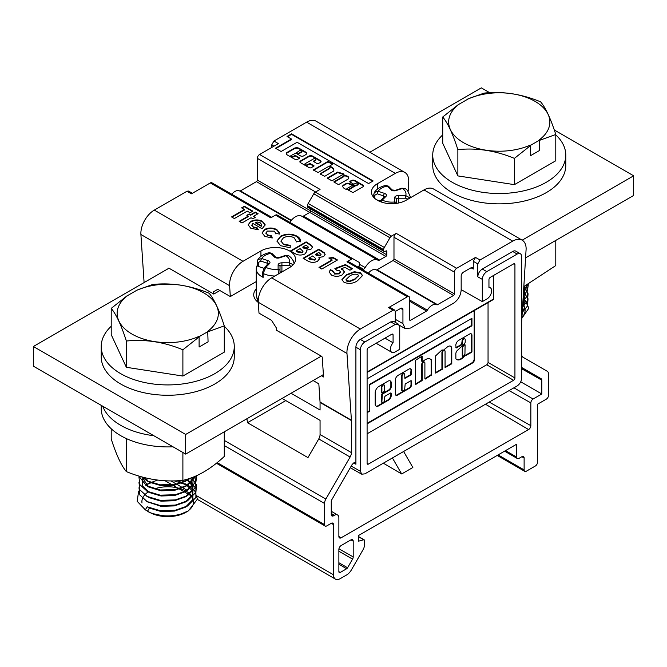 <?xml version="1.0" encoding="UTF-8"?>
<svg xmlns="http://www.w3.org/2000/svg" width="667" height="667" viewBox="0 0 667 667"><rect width="100%" height="100%" fill="white"/><g stroke="black" fill="none" stroke-linecap="round" stroke-linejoin="round"><path stroke-width="1" d="M448.041 346.515A5.294 3.06 120 0 0 446.54 347.74A32.274 18.634 120 0 0 443.588 350.108L441.938 349.967L435.651 355.828L435.651 373.095L442.371 369.218L442.371 352.91A1.901 1.101 -60 0 1 443.713 350.575A1.901 1.101 -60 0 1 444.664 350.483A1.901 1.101 -60 0 1 445.056 351.351L445.056 367.659L451.776 363.782L451.776 348.457A5.294 3.06 120 0 0 450.684 346.256A5.294 3.06 120 0 0 448.041 346.515M435.651 372.578L441.921 368.959L441.921 352.651A1.901 1.101 -60 0 1 443.263 350.317A1.901 1.101 -60 0 1 444.214 350.225A1.901 1.101 -60 0 1 444.414 350.4M464.632 344.689L464.049 344.531L462.248 346.607L462.248 355.92L463.323 356.286A7.67 4.427 120 0 0 464.941 354.085L465.082 344.947L464.632 344.689L462.698 346.865L462.698 356.178L462.248 355.92M458.729 340.337A4.135 2.393 120 0 0 455.811 345.648L456.261 347.966L462.081 344.597L462.531 341.271A1.901 1.101 -60 0 1 463.873 338.936A1.901 1.101 -60 0 1 464.824 338.844A1.901 1.101 -60 0 1 465.216 339.72L465.216 341.796A2.134 1.234 -60 0 1 463.707 344.447L457.028 350.742A4.577 2.643 120 0 0 455.836 353.277L455.886 358.896A8.938 5.161 120 0 0 456.678 359.555A8.938 5.161 120 0 0 464.382 356.211L471.494 352.409L471.936 351.634L471.936 335.834A3.318 1.918 120 0 0 471.277 333.875A3.318 1.918 120 0 0 469.801 333.942L458.788 340.303A4.135 2.393 120 0 0 458.729 340.337M456.261 347.966L455.811 347.707L461.631 344.339L462.081 341.012A1.901 1.101 -60 0 1 463.423 338.678A1.901 1.101 -60 0 1 464.374 338.586A1.901 1.101 -60 0 1 464.574 338.761M425.179 359.738A10.805 6.236 120 0 0 422.803 361.547L422.211 361.397L422.078 356.153L415.491 360.322L415.624 384.5L422.211 380.332L422.211 364.549A1.901 1.101 -60 0 1 423.553 362.214A1.901 1.101 -60 0 1 424.504 362.123A1.901 1.101 -60 0 1 424.896 362.99L424.896 378.781L425.346 379.039L431.616 374.904L431.541 359.997A10.805 6.236 120 0 0 430.582 359.196A10.805 6.236 120 0 0 425.179 359.738M415.941 384.475L415.491 384.217L421.761 380.073L421.761 364.29A1.901 1.101 -60 0 1 423.111 361.956A1.901 1.101 -60 0 1 424.062 361.864A1.901 1.101 -60 0 1 424.254 362.039M383.959 384.926A1.951 1.126 120 0 0 383.767 384.751A1.951 1.126 120 0 0 382.791 384.842A1.951 1.126 120 0 0 381.449 387.56L381.449 392.363L382.341 392.88L384.584 391.07L384.584 386.268A1.951 1.126 120 0 0 384.209 385.009A1.951 1.126 120 0 0 383.233 385.101A1.951 1.126 120 0 0 381.891 387.827L381.891 392.621L381.449 392.363M402.251 390.729A1.901 1.101 -60 0 1 402.001 390.645A1.901 1.101 -60 0 1 401.601 389.77L401.601 375.93A1.901 1.101 -60 0 1 402.951 373.595A1.901 1.101 -60 0 1 403.902 373.503A1.901 1.101 -60 0 1 404.094 373.678M403.393 373.853A1.901 1.101 -60 0 1 404.344 373.762A1.901 1.101 -60 0 1 404.744 374.629L404.869 378.364L411.014 374.971L411.464 370.477A3.493 2.018 120 0 0 410.739 368.876A3.493 2.018 120 0 0 408.996 369.051L398.116 375.329A3.935 2.268 120 0 0 395.331 380.148L395.331 393.914A3.002 1.734 120 0 0 395.956 395.281A3.002 1.734 120 0 0 397.457 395.139L409.655 388.094A2.56 1.476 120 0 0 411.464 384.959L411.464 380.899L411.014 380.64L405.186 384L404.744 388.477A1.901 1.101 -60 0 1 403.91 390.395A1.901 1.101 -60 0 1 402.443 390.904A1.901 1.101 -60 0 1 402.051 390.028L402.051 376.188A1.901 1.101 -60 0 1 403.393 373.853M346.94 189.103L347.098 189.528A5.369 3.102 0 0 0 348.999 189.736L354.586 186.26M346.94 188.586L347.098 189.011A5.369 3.102 0 0 0 348.999 189.22L354.477 185.693L352.585 185.326L346.94 188.586M358.112 184.067A1.334 0.767 180 0 1 358.196 184.334A1.334 0.767 180 0 1 357.804 184.876L356.545 185.601A1.492 0.859 180 0 1 354.41 185.618L354.41 185.101L348.257 183.25A3.21 1.851 0 0 0 346.298 183.417L342.913 185.409A6.261 3.61 0 0 0 342.788 186.118A6.261 3.61 0 0 0 344.622 188.669A6.261 3.61 0 0 0 347.515 189.62L352.926 192.605L362.506 187.068A2.326 1.342 0 0 0 363.465 185.985A2.326 1.342 0 0 0 362.906 185.118L355.194 180.665A2.893 1.676 0 0 0 350.917 180.732L349.666 181.808L353.743 184.167L355.92 183.267A1.334 0.767 180 0 1 357.37 183.1A1.334 0.767 180 0 1 358.196 183.809A1.334 0.767 180 0 1 357.804 184.359L356.545 185.084A1.492 0.859 180 0 1 354.41 185.101M333.859 170.435A7.562 4.369 0 0 0 329.723 166.8L329.606 166.391M329.606 166.233L332.741 163.957L327.906 161.422L313.298 169.968L318.126 172.503L327.697 166.975A1.334 0.767 180 0 1 329.148 166.808A1.334 0.767 180 0 1 329.973 167.517A1.334 0.767 180 0 1 329.581 168.059L320.01 173.954L324.712 176.305L333.725 171.044A7.562 4.369 0 0 0 333.875 170.177A7.562 4.369 0 0 0 329.723 166.283L329.606 166.233M313.89 166.258L309.947 163.982L307.078 165.274A1.334 0.767 180 0 1 305.194 165.274A1.334 0.767 180 0 1 304.802 164.732A1.334 0.767 180 0 1 304.886 164.474M305.194 164.757A1.334 0.767 180 0 1 304.802 164.215A1.334 0.767 180 0 1 305.194 163.673L313.59 158.829A1.334 0.767 180 0 1 315.041 158.663A1.334 0.767 180 0 1 315.858 159.371A1.334 0.767 180 0 1 315.466 159.913L313.257 161.297L317.459 163.832L320.343 162.531A2.443 1.409 0 0 0 321.06 161.531A2.443 1.409 0 0 0 320.343 160.539L312.731 156.145A2.751 1.592 0 0 0 308.838 156.145L300.492 160.955A2.101 1.217 0 0 0 299.875 161.814A2.101 1.217 0 0 0 300.492 162.673L309.029 167.6A1.793 1.034 0 0 0 311.556 167.6L314.024 165.816L309.947 163.465L307.078 164.757A1.334 0.767 180 0 1 305.194 164.757M299.391 158.312A0.884 0.509 0 0 0 299.258 158.204L295.806 156.211A0.884 0.509 0 0 0 294.547 156.211L292.963 157.129A1.334 0.767 180 0 1 291.087 157.129A1.334 0.767 180 0 1 290.695 156.587A1.334 0.767 180 0 1 290.77 156.328M291.087 156.612A1.334 0.767 180 0 1 290.695 156.07A1.334 0.767 180 0 1 291.087 155.528L295.789 153.168L300.492 155.886A2.218 1.284 0 0 0 303.627 155.886L305.628 154.727A3.285 1.901 0 0 0 306.595 153.393A3.285 1.901 0 0 0 305.628 152.051L299.258 148.366A3.669 2.118 0 0 0 294.072 148.366L287.027 152.435A2.218 1.284 0 0 0 286.376 153.343L286.376 153.885A2.218 1.284 0 0 0 287.027 154.794L294.239 158.954A2.885 1.667 0 0 0 298.316 158.954L299.258 158.412A0.884 0.509 0 0 0 299.258 157.687L295.806 155.694A0.884 0.509 0 0 0 294.547 155.694L292.963 156.612A1.334 0.767 180 0 1 291.087 156.612M539.578 140.12L530.624 145.289L530.624 155.636L539.578 150.459L539.236 139.92A50.609 29.215 -0 0 0 535.034 101.351A50.609 29.215 -0 0 0 468.234 98.924L459.271 104.094A50.609 29.215 -0 0 0 463.473 142.663A50.609 29.215 -0 0 0 530.273 145.089L530.615 145.506L514.399 158.379C495.606 150.6 476.763 147.682 457.87 149.633C452.835 133.909 447.79 123.028 442.721 117L458.938 104.127M467.892 98.949L484.109 93.105C502.901 91.137 521.744 94.047 540.637 101.851C545.673 107.821 550.725 118.701 555.786 134.484L539.57 140.337M111.214 326.263A66.525 38.403 0 0 0 101.226 346.507L101.226 356.853A66.525 38.403 0 0 0 168.017 395.264A66.525 38.403 0 0 0 234.267 356.853L234.267 346.507A66.525 38.403 0 0 0 224.279 326.263M101.226 346.507A66.525 38.403 0 0 0 168.017 384.917A66.525 38.403 0 0 0 234.267 346.507M555.786 134.867A66.525 38.403 180 0 1 565.774 155.111A66.525 38.403 180 0 1 513.957 192.571A66.525 38.403 180 0 1 432.733 155.111A66.525 38.403 180 0 1 442.721 134.867M432.733 155.111L432.733 165.458A66.525 38.403 0 0 0 513.957 202.918A66.525 38.403 0 0 0 565.774 165.458L565.774 155.111M208.071 331.516L199.108 336.685L199.108 347.032L208.071 341.854L207.729 331.316A50.609 29.215 -0 0 0 203.527 292.746A50.609 29.215 -0 0 0 136.727 290.32L127.764 295.489A50.609 29.215 -0 0 0 131.966 334.059A50.609 29.215 -0 0 0 198.766 336.485L199.108 336.902L182.891 349.775C164.099 341.988 145.256 339.078 126.363 341.029C121.327 325.304 116.275 314.424 111.214 308.387L127.43 295.523M136.385 290.345L152.601 284.501C171.394 282.533 190.237 285.443 209.13 293.247C214.165 299.216 219.21 310.097 224.279 325.88L208.062 331.732M294.147 263.498L293.305 260.839L290.97 257.562L288.869 255.828L285.935 255.703A14.257 8.229 180 0 1 287.61 257.045A14.257 8.229 180 0 1 289.228 262.806L293.205 264.691M258.296 299.725A19.009 10.972 180 0 1 256.253 294.781L256.253 268.918A19.009 10.972 0 0 0 258.804 274.404A19.009 10.972 0 0 0 263.148 277.372A1.901 1.101 180 0 1 262.456 276.53L262.456 272.645A1.901 1.101 0 0 0 263.148 273.495L263.148 277.372M257.329 265.283A19.009 10.972 0 0 0 256.253 268.918M256.895 297.599A18.376 10.605 0 0 0 258.237 301.359M555.786 240.42L555.786 265.566L523.845 286.552M410.747 197.791L407.445 190.312L405.344 188.578L402.409 188.453A14.257 8.229 180 0 1 404.085 189.795A14.257 8.229 180 0 1 405.703 195.556L410.038 197.974M521.652 322.278A6.337 3.66 -60 0 1 521.669 321.886L526.13 248.891A19.009 10.972 120 0 0 522.194 240.187A19.009 10.972 120 0 0 512.698 241.129L423.995 189.92L406.07 200.267A20.277 11.706 180 0 1 377.405 200.267A20.277 11.706 180 0 1 371.461 191.988A20.277 11.706 180 0 1 377.405 183.708L395.323 173.37L306.62 122.153L273.954 141.012L271.719 144.897L271.719 147.482M437.544 304.694L453.56 295.448L393.08 260.53L377.063 269.776L437.544 304.694A1.584 0.917 -60 0 1 436.76 304.777A9.505 5.486 120 0 0 432.058 305.278A9.505 5.486 120 0 0 427.355 310.205A1.584 0.917 -60 0 1 426.572 311.03L410.555 320.277A1.267 0.734 -60 0 1 409.922 320.335A1.267 0.734 -60 0 1 409.655 319.76L410.555 320.277M377.063 269.776A1.584 0.917 -60 0 1 376.28 269.86A9.505 5.486 120 0 0 371.577 270.36A9.505 5.486 120 0 0 368.384 273.137M385.009 338.127L393.08 342.788A6.653 3.844 -60 0 0 391.771 352.293A6.653 3.844 -60 0 0 395.097 351.959L399.725 349.291L399.725 327.047L398.424 324.154L393.989 321.544L390.804 321.853L360.38 339.411A6.337 3.66 120 0 0 355.903 347.173L355.903 464.232L355.236 462.773L353.66 462.94L352.076 464.607L331.916 499.525A3.168 1.826 -60 0 0 331.257 501.734L331.257 514.515L333.5 515.808A3.168 1.826 -60 0 1 331.908 515.958A3.168 1.826 -60 0 1 331.257 514.515M224.279 431.816L224.279 456.461C210.514 469.276 196.723 477.238 182.891 480.357C163.982 482.299 145.139 479.381 126.363 471.611C121.327 465.624 116.275 454.744 111.214 438.969L111.214 428.764M522.761 304.094A25.846 14.924 180 0 1 521.936 317.459M521.894 318.226L528.864 308.171L523.236 296.456M154.452 488.903A25.846 14.924 180 0 1 186.026 491.145A25.846 14.924 180 0 1 188.744 510.397M188.436 510.855L186.026 512.248A25.846 14.924 180 0 1 149.466 512.248L147.582 511.164C149.216 512.798 154.502 514.315 163.448 515.724C169.802 516.225 175.729 515.624 181.224 513.923L188.461 510.839L197.407 499.158L194.772 490.945L189.028 485.943L177.789 480.724M262.431 228.339L261.889 228.648L252.86 223.428L251.843 225.079L253.235 226.897L257.12 227.764L258.354 229.773L250.792 228.272L248.157 224.837L250.684 221.436C254.611 219.46 258.554 219.426 262.523 221.352L265.191 224.812L262.431 228.339M296.557 241.712L294.097 237.719C290.529 236.018 286.977 236.043 283.442 237.802L281.007 240.937L283.3 244.022L290.262 245.406L290.162 247.774L280.499 245.656L276.955 240.987L280.624 236.176C286.06 233.508 291.529 233.5 297.023 236.16C299.65 237.744 300.842 239.636 300.592 241.829L296.565 241.421L296.565 241.938M300.634 241.196L300.592 241.829M307.52 260.789L303.11 258.246L318.793 249.191L324.22 252.651L325.137 254.477L323.545 256.662L318.901 257.462L319.36 258.896L317.5 261.314C313.982 262.865 310.655 262.69 307.52 260.789M333.667 271.477L334.417 273.528L339.228 273.37L340.387 271.861L339.553 270.694L336.702 270.21L334.876 268.526L345.423 264.566L352.56 268.693L349.95 270.202L345.039 267.367L341.462 268.726L342.58 269.193L344.531 271.836L342.138 274.937C338.611 276.705 335.042 276.747 331.441 275.062L329.165 272.003L330.448 269.618L333.667 271.477L333.475 272.453M241.596 207.879L244.414 206.253L252.86 211.122L250.042 212.748L247.232 211.122L234.367 218.551L231.549 216.925L244.414 209.496L241.596 207.879M407.42 296.74L346.94 261.823A3.168 1.826 120 0 1 348.524 261.664L409.004 296.582A3.168 1.826 -60 0 0 407.42 296.74L388.603 307.604L393.046 310.213L360.38 329.073L271.677 277.856L289.595 267.509A20.277 11.706 -0 0 0 295.539 259.238A20.277 11.706 -0 0 0 283.016 248.424A20.277 11.706 -0 0 0 260.93 250.959L243.005 261.306L154.302 210.097L186.968 191.237L188.544 191.07L192.413 193.263M346.94 261.823L351.642 259.104A3.168 1.826 -60 0 1 353.227 258.946L358.829 262.181A3.168 1.826 -60 0 1 359.48 263.632L359.48 264.407A2.218 1.284 -60 0 1 357.946 267.108M186.968 191.237L191.487 193.797L210.305 182.933L270.785 217.851L275.488 215.133A3.168 1.826 -60 0 1 277.072 214.982L353.227 258.946L277.072 214.982M354.327 271.711L360.455 272.786L362.565 275.529L357.579 280.649C353.527 283.558 349.016 284.125 344.055 282.349L341.913 279.59L346.782 274.579L354.327 271.711L354.327 272.228L360.455 273.303L360.455 272.786M328.839 258.012L333.133 257.47L337.485 259.988L321.802 269.034L318.993 267.409L332.058 259.872L328.839 258.012M294.856 253.477L290.445 250.934L306.128 241.879L311.556 245.339L312.473 247.165L310.88 249.35L306.236 250.15L306.695 251.584L304.836 254.002C301.317 255.553 297.991 255.378 294.856 253.477M275.855 233.458L274.262 231.141L267.375 231.065L265.95 232.925L267.475 234.884L271.577 235.86L272.261 237.986L264.916 236.426L262.098 232.891L264.574 229.431C268.734 227.489 272.828 227.555 276.863 229.623L279.606 233.192L279.465 234.059L275.855 233.417L275.855 233.934M250.642 214.724L255.269 212.056L258.087 213.682L253.46 216.35L255.269 217.392L252.86 218.784L251.05 217.742L242.004 222.961L239.186 221.336L248.232 216.116L246.823 215.299L249.241 213.907L250.642 215.241L255.269 212.573L255.269 212.056M153.835 435.726A66.525 38.403 180 0 1 102.693 406.203M173.02 446.798A66.525 38.403 180 0 1 101.226 408.512L101.226 405.353M369.851 152.234L481.332 87.869L489.72 92.713M33.35 346.507L33.35 366.166L185.668 454.102L185.668 434.45L33.35 346.507L168.993 268.201L213.79 294.064L219.893 290.537M554.277 129.982L633.65 175.805L522.169 240.17M185.668 434.45L321.302 356.136L322.228 357.045L323.553 376.972L321.402 375.738M633.65 175.805L633.65 195.464L525.621 257.837M323.395 374.587L185.668 454.102M258.287 302.434A21.544 12.44 180 0 1 256.253 288.928M401.809 188.202A1.901 0.775 71.6 0 1 402.409 188.453L396.073 190.562A1.901 0.775 71.6 0 0 395.473 190.312L401.809 188.202L405.344 188.578M388.569 186.31L388.569 186.31A1.901 1.342 135 0 0 387.227 186.101L385.968 185.393L388.569 186.31L392.221 189.97A1.901 1.342 135 0 0 390.879 189.761A3.802 2.193 0 0 0 391.487 190.212A3.802 2.193 0 0 0 396.073 190.562M396.481 203.368A1.901 1.551 180 0 0 394.589 201.976L394.589 197.749A1.901 1.551 180 0 1 396.49 199.3L396.49 203.368L396.49 199.3A1.901 1.101 180 0 1 398.391 198.207L398.391 195.556A3.802 2.193 0 0 0 394.589 197.749M394.739 203.568L394.589 201.976A14.257 8.229 180 0 1 382.283 200.067L380.865 201.868M408.029 199.141L405.703 198.207L405.703 195.556L398.391 195.556M383.6 197.615L383.6 195.915L377.264 193.805A1.901 0.775 -71.6 0 1 378.214 191.304L384.551 193.413A1.901 0.775 -71.6 0 0 383.6 195.915A1.901 1.101 180 0 1 383.992 196.09A1.901 1.101 180 0 1 384.525 196.69M373.929 193.964L374.362 192.388L378.214 191.304A14.257 8.229 180 0 1 387.227 186.101L390.879 189.761M380.007 201.534L380.94 200.275A1.901 1.342 45 0 1 382.283 200.067L385.943 196.415A3.802 2.193 0 0 0 384.551 193.413M282.416 271.661L281.916 271.661A1.901 1.101 0 0 0 280.015 272.753M280.015 270.769A1.901 1.551 180 0 0 278.114 269.218L278.114 264.999A1.901 1.551 180 0 1 280.015 266.55L280.015 273.045M278.406 273.97L278.114 269.218A14.257 8.229 180 0 1 265.808 267.317L263.148 273.495A19.009 10.972 180 0 0 274.879 276.005M291.454 266.283L289.228 265.449L289.228 262.806L281.916 262.806A3.802 2.193 0 0 0 278.114 264.999M267.125 264.866L267.125 263.165L260.789 261.055A1.901 0.775 -71.6 0 1 261.739 258.554L268.076 260.664A1.901 0.775 -71.6 0 0 267.125 263.165A1.901 1.101 180 0 1 267.517 263.34A1.901 1.101 180 0 1 268.051 263.94M257.445 261.214L257.879 259.63L261.739 258.554A14.257 8.229 180 0 1 270.744 253.352L269.493 252.635L272.094 253.56A1.901 1.342 135 0 0 270.744 253.352L274.404 257.012A3.802 2.193 0 0 0 275.012 257.462A3.802 2.193 0 0 0 279.598 257.812A1.901 0.775 71.6 0 0 278.998 257.562L285.334 255.453A1.901 0.775 71.6 0 1 285.935 255.703L279.598 257.812M262.456 272.645L264.465 267.525A1.901 1.342 45 0 1 265.808 267.317L269.468 263.657A3.802 2.193 0 0 0 268.076 260.664M258.279 266.425A1.901 1.101 180 0 1 257.329 265.474L257.329 261.597A1.901 1.101 180 0 0 258.279 262.54L258.279 266.425L263.849 268.276M138.636 491.087L137.185 501.317L145.348 509.871L147.582 511.164L149.375 508.062L161.022 511.506L174.471 511.08L185.368 507.212L192.838 499.608L192.838 491.421L185.451 483.867M157.595 480.098L148.633 483.383L145.573 485.151M147.665 501.876L161.022 506.336L174.471 505.903L185.368 502.043L192.838 494.439L192.921 486.451L186.56 479.373L188.352 480.382L195.898 488.361L195.898 497.499L187.61 505.919L175.288 510.255L160.205 510.689L147.14 506.77L149.375 508.062M147.665 496.698L149.375 497.715L161.022 501.167L174.471 500.734L185.368 496.865L192.838 489.27L190.895 477.981M143.588 477.372L142.655 478.914L142.53 485.985L149.375 492.538L161.022 495.99L174.471 495.556L185.368 491.696L192.838 484.092L193.28 477.088M141.788 476.888L148.716 487.002L161.022 490.82L174.471 490.387L185.368 486.518L192.838 478.923L193.472 477.013M143.53 477.355L149.375 482.191L161.022 485.643L174.471 485.217L185.368 481.349L189.261 478.539M160.797 480.44L165.424 480.774M148.299 478.506L146.39 479.506M138.986 487.76L139.878 495.022L147.14 501.592L160.205 505.519L175.288 505.086L187.61 500.742L195.898 492.329L196.482 484.826L191.721 477.68M138.986 482.591L139.878 489.845L147.14 496.423L160.205 500.342L175.288 499.917L187.61 495.573L195.898 487.152L195.031 476.371M138.986 477.414L139.878 484.676L147.14 491.246L160.205 495.172L175.288 494.739L187.61 490.403L195.898 481.983L196.74 475.629M138.678 475.98L146.482 485.709L160.205 489.995L175.288 489.57L187.61 485.226L196.281 475.829M141.763 476.88L147.14 480.899L160.205 484.826L175.288 484.392L187.61 480.057L190.529 478.106M145.348 509.871L147.14 506.77M188.036 485.368L174.279 480.865M151.176 482.708L145.798 485.034M141.996 502.985A25.846 14.924 180 0 1 142.555 498.357M143.038 497.307A25.846 14.924 180 0 1 144.706 494.922M145.014 494.589A25.846 14.924 180 0 1 148.324 491.854M199.108 347.032L199.108 336.902M522.311 311.414L524.345 308.221L523.145 297.899M522.661 305.82L524.345 303.043L523.437 293.163M523.003 300.183L524.345 297.874L523.728 288.461M523.353 294.506L524.345 292.696L524.912 286.143M523.712 288.761L524.837 286.168M522.253 312.406L527.405 306.103L528.039 298.766L523.528 291.729M522.586 306.97L527.405 300.934L528.081 293.763L523.828 286.843M522.92 301.509L527.405 295.756L526.78 285.376M523.262 296.048L527.405 290.587L528.314 284.701M523.595 290.562L527.564 285.034M530.624 155.636L530.615 145.506M111.214 308.387L111.214 334.659L126.363 367.3L182.891 376.046L224.279 352.151L224.279 325.88M126.363 438.586L126.363 471.611M182.891 452.501L182.891 480.357M213.632 291.712L217.784 289.32L213.632 291.712L213.79 294.064M271.677 277.856A19.009 10.972 120 0 0 258.279 302.259L258.996 313.115L271.536 320.352L276.346 327.922L276.505 330.273L321.302 356.136M408.179 191.121L408.763 181.124A19.009 10.972 120 0 0 404.827 172.428A19.009 10.972 120 0 0 395.323 173.37M243.005 261.306A19.009 10.972 -60 0 0 229.606 285.701L230.323 296.557L217.784 289.32M144.097 282.575L140.904 234.492A19.009 10.972 -60 0 1 154.302 210.097M168.668 268.384L168.117 268.076L168.159 268.676M291.037 393.272L320.06 410.022L320.06 402.459A6.337 3.66 -60 0 0 320.052 402.084L318.834 383.833L313.106 380.523M360.38 329.073A19.009 10.972 120 0 0 346.973 353.468L351.409 420.185A6.337 3.66 -60 0 1 351.417 420.56L351.417 452.626A6.337 3.66 -60 0 1 350.108 457.045L325.855 499.058A6.337 3.66 120 0 0 324.537 503.468L324.537 524.604A3.168 1.826 120 0 0 325.196 526.055A3.168 1.826 120 0 0 326.78 525.896L331.257 523.312A3.168 1.826 -60 0 1 332.841 523.153A3.168 1.826 -60 0 1 333.5 524.604L333.5 574.779A9.505 5.486 120 0 0 335.468 579.131A9.505 5.486 120 0 0 340.22 578.664L346.623 574.971A9.505 5.486 120 0 0 351.376 569.952L363.098 549.641A6.337 3.66 120 0 0 364.407 545.222L364.407 540.395A1.267 0.734 120 0 0 364.149 539.811A1.267 0.734 120 0 0 363.748 539.778L358.588 541.162L358.588 535.468L516.725 444.164L516.725 457.103A3.168 1.826 -60 0 0 517.384 458.546L504.602 451.167M471.01 267.784L473.27 269.068A3.168 1.826 120 0 0 472.603 267.609A3.168 1.826 120 0 0 471.035 267.767L463.415 272.169A3.168 1.826 -60 0 0 461.172 276.046L461.172 290.012C460.689 295.598 458.154 299.992 453.56 303.202L410.555 328.031L405.194 328.581L402.935 323.637L402.935 309.671A3.168 1.826 -60 0 0 402.268 308.212A3.168 1.826 -60 0 0 400.7 308.379L395.281 311.506L395.281 322.303M398.424 324.154L395.248 324.462L364.857 342.004A6.337 3.66 120 0 0 360.38 349.758L360.38 471.277L361.706 474.187L364.857 473.862L517.175 385.926C519.876 384.042 521.369 381.449 521.652 378.164L521.652 256.653A6.337 3.66 120 0 0 520.343 253.752A6.337 3.66 120 0 0 517.175 254.06L486.793 271.602C484.084 273.495 482.591 276.08 482.308 279.365L482.308 301.609L486.935 298.941A6.653 3.844 -60 0 0 491.279 293.08A6.653 3.844 -60 0 0 490.262 287.744A6.653 3.844 -60 0 0 488.953 287.435L488.953 279.665A1.901 1.101 -60 0 1 490.295 277.339L513.59 263.89A1.901 1.101 -60 0 1 514.54 263.798A1.901 1.101 -60 0 1 514.932 264.666L514.932 377.956A1.901 1.101 -60 0 1 513.59 380.282L368.442 464.082A1.901 1.101 -60 0 1 367.492 464.174A1.901 1.101 -60 0 1 367.1 463.307L367.1 350.017A1.901 1.101 -60 0 1 368.442 347.69L391.737 334.242A1.901 1.101 -60 0 1 392.688 334.15A1.901 1.101 -60 0 1 393.08 335.017L393.08 342.788M367.1 372.003L493.43 299.066L493.43 275.529M493.43 299.066A1.267 0.734 60 0 1 493.171 299.65L367.1 372.436M367.1 433.817L486.71 364.766A1.901 1.101 120 0 0 488.052 362.439L488.052 302.601M256.253 281.591L230.323 296.557M343.697 176.205L333.808 181.916L338.511 184.634L347.799 179.265A3.71 2.143 0 0 0 348.758 177.839A3.71 2.143 0 0 0 346.398 175.846A22.586 13.04 0 0 0 343.939 174.879L343.447 173.829L337.685 172.069L327.222 178.114L331.924 180.832L341.812 175.121A1.334 0.767 180 0 1 343.263 174.954A1.334 0.767 180 0 1 344.08 175.663A1.334 0.767 180 0 1 343.697 176.205L343.697 176.722L334.259 182.174M287.018 136.468L291.446 139.019L275.479 148.241L281.124 151.501L297.09 142.279L368.584 183.558L373.136 180.94L291.562 133.842L287.018 136.468M362.648 269.818L363.582 269.285A3.168 1.826 120 0 0 365.183 267.584A12.673 7.312 -60 0 1 377.914 260.163A12.673 7.312 -60 0 1 377.981 260.197A3.168 1.826 120 0 0 377.989 260.205A3.168 1.826 120 0 0 379.573 260.047L385.918 256.395A1.267 0.734 120 0 0 386.81 254.836L386.81 251.476A1.267 0.734 120 0 0 386.552 250.9A1.267 0.734 120 0 0 385.918 250.959L385.243 251.351A2.218 1.284 -60 0 1 384.134 251.459L307.979 207.487A2.218 1.284 -60 0 1 307.52 206.47L307.52 205.694A3.168 1.826 -60 0 1 308.171 203.485L313.773 193.789A3.168 1.826 -60 0 1 315.358 192.121L320.06 189.403L259.58 154.486L278.397 143.622L273.954 141.012M384.134 251.459A2.218 1.284 -60 0 1 383.675 250.442L383.675 249.666A3.168 1.826 -60 0 1 384.334 247.457L389.928 237.76A3.168 1.826 -60 0 1 391.512 236.085L396.215 233.375A3.168 1.826 120 0 0 393.98 237.252L393.98 258.979L454.452 293.897L454.452 272.169A3.168 1.826 -60 0 1 456.695 268.284L396.215 233.375M473.27 269.068L473.27 261.306L475.513 257.429L456.695 268.284M512.698 241.129L480.032 259.988L477.789 263.865L477.789 276.805C478.072 273.52 479.565 270.927 482.274 269.043L512.698 251.476A6.337 3.66 120 0 1 515.858 251.159L520.343 253.752M423.995 189.92A19.009 10.972 -60 0 1 433.5 188.978L522.194 240.187M306.62 122.153A19.009 10.972 -60 0 1 316.125 121.211L404.827 172.428M282.074 398.441L320.06 420.368L320.06 434.525L351.417 452.626M285.793 400.584L247.49 422.703L307.962 457.612L318.751 438.936A6.337 3.66 120 0 0 320.06 434.525M482.308 301.609L461.172 289.62M301.868 216.258A3.168 1.826 120 0 0 303.418 216.083L309.755 212.423L256.445 181.641L240.428 190.887A1.584 0.917 -60 0 1 239.645 190.97A9.505 5.486 120 0 0 231.749 194.247M310.655 209.029L310.655 210.872A1.267 0.734 -60 0 1 309.755 212.423L385.918 256.395M289.812 222.336A12.673 7.312 -60 0 1 301.759 216.191A12.673 7.312 -60 0 1 301.817 216.225L377.847 260.122M521.652 367.459L541.154 378.723A3.168 1.826 -60 0 1 541.812 380.173L541.812 393.989L533.075 399.033A3.168 1.826 120 0 0 530.84 402.91L530.84 425.671A3.168 1.826 -60 0 1 528.597 429.556L341.112 537.794A3.168 1.826 120 0 1 339.52 537.944A3.168 1.826 120 0 1 338.878 536.501L338.878 517.884A6.337 3.66 120 0 0 337.585 514.991A6.337 3.66 120 0 0 334.392 515.291L333.5 515.808M393.046 310.213L394.631 310.055L395.281 311.506M521.652 354.344A6.337 3.66 -60 0 0 522.97 357.245L547.223 371.252A6.337 3.66 120 0 1 548.532 374.145L548.532 395.281A3.168 1.826 -60 0 1 546.29 399.166L537.56 404.21L537.56 462.148A3.168 1.826 -60 0 1 535.318 466.025L526.355 471.194A3.168 1.826 -60 0 1 524.771 471.352A3.168 1.826 -60 0 1 524.12 469.901L524.12 458.004A3.168 1.826 120 0 0 523.462 456.553A3.168 1.826 120 0 0 521.877 456.712L518.968 458.396A3.168 1.826 -60 0 1 517.384 458.546M341.112 545.556L350.975 539.861A3.168 1.826 -60 0 1 352.543 539.703A3.168 1.826 -60 0 1 353.21 541.162L353.21 556.912A3.168 1.826 -60 0 1 352.551 559.121L347.574 567.759A1.901 1.101 -60 0 1 346.623 568.759L340.22 572.453A1.901 1.101 -60 0 1 339.261 572.544A1.901 1.101 -60 0 1 338.878 571.677L338.878 549.433A3.168 1.826 -60 0 1 341.112 545.556M520.744 381.824L541.812 393.989M247.49 422.703L246.923 418.734M403.618 451.484L412.865 467.492L401.667 473.962L392.421 457.954M383.342 463.198L401.667 473.962M259.58 154.486A3.168 1.826 120 0 0 257.345 158.362L257.345 180.09L386.81 254.836M271.711 217.317L211.889 182.783A3.168 1.826 120 0 0 210.305 182.933M409.004 296.582A3.168 1.826 -60 0 1 409.655 298.032L409.655 319.76M393.08 260.53A1.267 0.734 120 0 0 393.98 258.979M256.445 181.641A1.267 0.734 120 0 0 257.345 180.09M454.452 293.897A1.267 0.734 -60 0 1 453.56 295.448M388.603 307.604L390.195 307.445L394.631 310.055M367.1 423.862L472.378 363.081A3.168 1.826 120 0 0 474.612 359.205L474.612 312.648A3.168 1.826 120 0 0 473.962 311.197A3.168 1.826 120 0 0 473.42 311.047M367.1 423.345L471.928 362.823A3.168 1.826 120 0 0 474.17 358.946L474.17 312.389A3.168 1.826 120 0 0 473.72 311.097M384.584 400.117A1.901 1.101 -60 0 1 383.75 402.026A1.901 1.101 -60 0 1 382.283 402.534A1.901 1.101 -60 0 1 381.891 401.667L382.341 394.164L389.061 390.287A3.168 1.826 120 0 0 391.304 386.41L391.304 383.1A4.694 2.71 120 0 0 390.328 380.957A4.694 2.71 120 0 0 387.977 381.182L378.881 386.443A5.236 3.027 120 0 0 375.171 392.855L375.171 404.477A3.168 1.826 120 0 0 375.829 405.928L376.505 406.311A3.168 1.826 120 0 0 378.089 406.161L388.386 400.208A4.119 2.376 120 0 0 391.304 395.164L391.304 393.622A1.267 0.734 120 0 0 391.037 393.038A1.267 0.734 120 0 0 390.403 393.105L385.476 395.948A1.267 0.734 120 0 0 384.584 397.499L384.584 400.117M367.1 412.673L369.793 411.114L369.793 384.776L471.936 325.804L471.936 318.309L367.1 378.839M376.655 199.808L380.323 201.034M126.363 341.029L126.363 367.3M182.891 349.775L182.891 376.046M442.721 117L442.721 143.263L457.87 175.905L514.399 184.651L555.786 160.755L555.786 134.484M457.87 149.633L457.87 175.905M514.399 158.379L514.399 184.651M242.046 208.137L244.414 206.253M244.414 206.77L252.409 211.381M231.999 217.184L244.414 210.022L244.414 209.496M360.455 273.303L362.548 275.788M341.929 279.857L346.782 274.579M346.782 275.096L354.327 272.228M346.065 279.807L346.857 281.232L349.65 281.599L354.769 279.54L358.446 275.813M354.769 279.023L358.479 275.546L357.712 274.445C354.569 273.787 351.851 274.379 349.566 276.221L346.04 279.565L346.857 280.715L349.65 281.082L354.769 279.023L354.769 279.54M349.65 281.599L349.65 281.082M346.857 281.232L346.857 280.715M335.276 268.893L345.423 265.082L345.423 264.566M345.423 265.082L352.118 268.951M342.58 269.193L342.58 269.71L341.462 269.243L341.462 268.726M342.58 269.71L344.514 272.103M329.173 272.269L330.448 269.618M330.448 270.135L333.492 271.886M333.667 271.994L334.417 273.528M334.417 274.045L339.228 273.887L339.228 273.37M339.228 273.887L340.362 272.136M329.581 258.437L333.133 257.987L333.133 257.47M333.133 257.987L337.035 260.247M319.443 267.675L332.058 260.388L332.058 259.872M303.56 258.504L318.793 249.708L318.793 249.191M318.793 249.708L324.22 253.168L324.22 252.651M324.22 253.168L325.121 254.736M319.343 259.155L318.901 257.462M314.799 260.138L315.616 258.538L312.765 255.92L308.738 258.246L309.546 259.23L314.799 260.138L315.583 258.779M320.352 255.769L321.002 254.402L318.793 252.443L315.374 254.41L316.125 255.361L320.352 255.769L320.952 254.652M315.374 254.41L320.352 255.253M308.738 258.246L314.799 259.621M290.895 251.192L306.128 242.396L306.128 241.879M306.128 242.396L311.556 245.856L311.556 245.339M311.556 245.856L312.456 247.424M306.678 251.843L306.236 250.15M302.134 252.826L302.951 251.226L300.1 248.608L296.073 250.934L296.89 251.918L302.134 252.826L302.918 251.467M307.687 248.458L308.337 247.09L306.128 245.131L302.71 247.107L303.46 248.049L307.687 248.458L308.296 247.34M302.71 247.107L307.687 247.941M296.073 250.934L302.134 252.309M276.963 241.246L280.624 236.693C286.06 234.025 291.529 234.017 297.023 236.677L297.023 236.16M297.023 236.677L300.625 241.462M281.024 241.204L283.3 244.022M283.3 244.539L290.262 245.923M280.624 236.693L280.624 236.176M262.106 233.15L264.574 229.948C268.734 228.014 272.828 228.072 276.863 230.14L276.863 229.623M276.863 230.14L279.59 233.45M265.975 233.183L267.475 234.884M267.475 235.401L271.577 236.376L271.577 235.86M271.577 236.376L272.094 237.994M264.574 229.948L264.574 229.431M251.859 225.338L253.235 226.897M253.235 227.414L257.12 228.281L257.12 227.764M257.12 228.281L258.054 229.798M248.166 225.087L250.684 221.436M250.684 221.953C254.611 219.977 258.554 219.943 262.523 221.869L262.523 221.352M262.523 221.869L265.174 225.071M255.269 222.269L261.297 225.746L261.731 224.737L260.338 222.878L257.67 222.061L255.269 222.269L255.269 222.786L261.297 226.263L261.714 224.987M261.297 226.263L261.297 225.746M255.269 212.573L257.637 213.94M254.819 217.65L253.46 216.35M239.636 221.594L248.232 216.633L248.232 216.116M247.274 215.558L249.241 213.907M249.241 214.424L250.642 215.241M306.562 153.652A3.285 1.901 0 0 0 305.628 152.568L299.258 148.883A3.669 2.118 0 0 0 294.072 148.883L287.027 152.951A2.218 1.284 0 0 0 286.376 153.86M296.565 152.876L298.449 153.96L301.359 152.284A1.367 0.784 0 0 0 301.993 151.617A1.367 0.784 0 0 0 301.918 151.359M301.359 151.768A1.367 0.784 0 0 0 301.993 151.101A1.367 0.784 0 0 0 301.009 150.342A1.367 0.784 0 0 0 299.475 150.684L296.565 152.718L298.449 153.443L301.359 151.768L301.359 152.284M315.783 159.63A1.334 0.767 180 0 1 315.858 159.888A1.334 0.767 180 0 1 315.466 160.43L313.523 161.556M321.019 161.789A2.443 1.409 0 0 0 320.343 161.055L312.731 156.662A2.751 1.592 0 0 0 308.838 156.662L300.492 161.472A2.101 1.217 0 0 0 299.925 162.073M372.686 181.199L291.562 134.359L287.469 136.727M291.562 134.359L291.562 133.842M291.446 139.019L291.446 139.536L275.93 148.499M329.89 167.776A1.334 0.767 180 0 1 329.973 168.034A1.334 0.767 180 0 1 329.581 168.576L320.143 174.029M332.474 164.215L327.906 161.939L313.557 170.227M344.005 175.921A1.334 0.767 180 0 1 344.08 176.18A1.334 0.767 180 0 1 343.697 176.722M343.864 175.246L343.447 174.345L337.685 172.586L327.672 178.372M337.685 172.586L337.685 172.069M343.447 174.345L343.447 173.829M343.939 175.313L343.939 174.879M348.724 178.097A3.71 2.143 0 0 0 346.398 176.363L346.398 175.846M346.398 176.363A22.586 13.04 0 0 0 344.014 175.421M363.423 186.243A2.326 1.342 0 0 0 362.906 185.634L362.906 185.118M354.41 185.618L348.257 183.767A3.21 1.851 0 0 0 346.298 183.934L342.913 185.926A6.261 3.61 0 0 0 342.805 186.376M348.257 183.767L348.257 183.25M356.545 185.601L356.545 185.084M362.906 185.634L355.194 181.182A2.893 1.676 0 0 0 350.917 181.249L349.8 181.891M350.917 181.249L350.917 180.732M355.194 181.182L355.194 180.665M367.1 412.156L369.351 410.855L369.351 384.517L471.494 325.546L471.494 318.568M471.494 325.546L471.936 325.804M369.351 384.517L369.793 384.776M369.351 410.855L369.793 411.114M395.748 395.122A3.002 1.734 120 0 0 397.007 394.881L409.204 387.835A2.56 1.476 120 0 0 411.014 384.701L411.014 380.64L411.464 380.899M405.186 378.331L404.744 378.072L410.564 374.712L411.014 370.21A3.493 2.018 120 0 0 410.497 368.768M382.091 402.359A1.901 1.101 -60 0 1 381.841 402.276A1.901 1.101 -60 0 1 381.449 401.409L381.891 393.905L388.611 390.028A3.168 1.826 120 0 0 390.854 386.151L390.854 382.841A4.694 2.71 120 0 0 390.095 380.84M376.055 406.061A3.168 1.826 120 0 0 377.639 405.903L387.936 399.95A4.119 2.376 120 0 0 390.854 394.906L390.854 393.363A1.267 0.734 120 0 0 390.77 392.98M381.449 387.56L381.891 387.827M421.761 361.139L422.211 361.397L421.761 361.139L421.761 356.186L422.211 356.445M425.346 379.039L424.896 378.781L431.174 374.646L431.099 359.738A10.805 6.236 120 0 0 430.357 359.079M456.453 359.413A8.938 5.161 120 0 0 463.932 355.953L471.044 352.151L471.494 351.376L471.494 335.576L471.936 335.834M471.494 335.576A3.318 1.918 120 0 0 471.044 333.775M464.966 355.286L465.408 355.544M441.921 368.959L442.371 369.218M445.056 367.142L451.334 363.523L451.334 348.199L451.776 348.457M451.334 348.199A5.294 3.06 120 0 0 450.45 346.14M451.334 363.523L451.776 363.782M377.405 189.111L377.405 183.708M409.655 299.992L427.355 310.205M353.635 462.948L355.903 464.232M275.83 257.312A1.901 1.342 135 0 0 275.746 257.212A1.901 1.342 135 0 0 274.404 257.012M392.313 190.07A1.901 1.342 135 0 0 392.221 189.97L395.473 190.312M351.642 259.104L275.488 215.133M405.703 198.207L398.391 198.207L398.391 203.043M377.264 193.805L374.754 195.298A1.901 1.101 180 0 1 373.803 194.347L374.362 192.388C376.838 188.803 380.707 186.477 385.968 185.393M380.94 200.275L384.601 196.623A1.901 1.342 45 0 1 385.943 196.415M280.015 266.55A1.901 1.101 180 0 1 281.916 265.449L281.916 262.806M289.228 265.449L281.916 265.449L281.916 271.661M260.789 261.055L258.279 262.54M264.465 267.525L268.126 263.865A1.901 1.342 45 0 1 269.468 263.657M229.606 285.701L140.904 234.492M320.052 402.084L351.409 420.185M346.973 353.468L258.279 302.259M395.281 319.293L402.935 323.637M400.675 308.387L402.935 309.671M273.937 146.198L271.719 144.897M514.932 264.666L513.59 263.89M514.932 377.956L488.052 362.439M393.08 335.017L391.737 334.242M391.512 236.085L315.358 192.121M475.513 257.429L480.032 259.988M351.417 420.56L320.06 402.459M409.655 301.267L426.572 311.03M291.354 220.293L240.428 190.887M363.582 269.285L358.679 266.458M379.573 260.047L303.418 216.083M383.675 250.442L307.52 206.47M386.81 251.476L385.918 250.959M383.675 249.666L307.52 205.694M521.652 368.734L541.812 380.173M224.279 440.412L325.855 499.058M350.108 457.045L318.751 438.936M521.652 367.734L541.154 378.723M338.878 536.476L341.112 537.794M485.476 404.227L528.597 429.556M333.5 574.779L197.224 496.098M186.677 490.012L170.91 480.907M333.5 524.604L331.257 523.312M363.748 539.778L358.588 536.793M350.95 539.878L353.21 541.162M338.936 548.816L353.21 556.912M338.878 551.225L352.551 559.121M338.878 562.74L347.574 567.759M338.878 564.207L346.623 568.759M338.878 571.661L340.22 572.453M331.257 513.448L334.392 515.291M368.442 464.082L367.1 463.307M513.59 380.282L486.71 364.766M389.928 237.76L313.773 193.789M384.334 247.457L308.171 203.485M365.183 267.584L359.48 264.299M324.537 503.468L224.279 445.581M324.537 524.604L217.159 462.606M315.583 191.988L257.345 158.362M454.452 272.169L393.98 237.252M395.248 324.462L390.804 321.853M364.857 342.004L360.38 339.411M360.38 349.758L355.903 347.173M360.38 471.277L351.226 466.083M517.175 254.06L512.698 251.476M486.793 271.602L482.274 269.043M482.308 279.365L477.789 276.805M473.27 261.306L477.789 263.865M498.132 454.902L524.12 469.901M521.877 456.712L524.12 458.004M505.528 450.634L516.725 457.103M513.94 387.794L533.075 399.033M509.104 390.587L530.84 402.91M489.219 402.068L530.84 425.671M291.054 220.652L239.645 190.97M376.28 269.86L436.76 304.777M471.928 362.823L472.378 363.081M474.17 358.946L474.612 359.205M474.17 312.389L474.612 312.648M260.93 256.361L260.93 250.959M374.754 195.298L374.754 198.382M321.302 251.159L321.302 250.642M316.125 255.361L316.125 254.844M309.546 259.23L309.546 258.713M308.638 243.847L308.638 243.33M303.46 248.049L303.46 247.532M296.89 251.918L296.89 251.401M292.963 157.129L292.963 156.612M294.547 156.211L294.547 155.694M295.806 156.211L295.806 155.694M299.258 158.204L299.258 157.687M287.027 152.951L287.027 152.435M294.072 148.883L294.072 148.366M299.258 148.883L299.258 148.366M305.628 152.568L305.628 152.051M298.449 153.96L298.449 153.443M297.824 153.96L297.824 153.443M296.565 153.235L296.565 152.718M315.466 160.43L315.466 159.913M307.078 165.274L307.078 164.757M309.321 163.982L309.321 163.465M309.947 163.982L309.947 163.465M300.492 161.472L300.492 160.955M308.838 156.662L308.838 156.145M312.731 156.662L312.731 156.145M320.343 161.055L320.343 160.539M329.581 168.576L329.581 168.059M327.906 161.939L327.906 161.422M328.531 161.939L328.531 161.422M329.723 166.8L329.723 166.283M342.913 185.926L342.913 185.409M343.03 185.801L343.03 185.284M346.181 183.975L346.181 183.458M346.298 183.934L346.298 183.417M357.804 184.876L357.804 184.359M354.586 186.618L354.586 186.101M349.316 189.661L349.316 189.145M348.999 189.736L348.999 189.22M347.098 189.528L347.098 189.011M401.601 375.93L402.051 376.188M401.601 389.77L402.051 390.028M411.014 384.701L411.464 384.959M409.204 387.835L409.655 388.094M397.007 394.881L397.457 395.139M411.014 370.21L411.464 370.477M411.014 373.937L411.464 374.195M410.564 374.712L411.014 374.971M381.449 401.409L381.891 401.667M390.854 393.363L391.304 393.622M390.854 394.906L391.304 395.164M387.936 399.95L388.386 400.208M377.639 405.903L378.089 406.161M390.854 382.841L391.304 383.1M390.854 386.151L391.304 386.41M388.611 390.028L389.061 390.287M381.891 393.905L382.341 394.164M381.449 394.681L381.891 394.939M421.761 364.29L422.211 364.549M421.761 380.073L422.211 380.332M421.319 380.849L421.761 381.107M431.099 359.738L431.541 359.997M431.174 359.98L431.616 360.238M431.174 374.646L431.616 374.904M430.724 375.421L431.174 375.679M471.494 351.376L471.936 351.634M471.044 352.151L471.494 352.409M465.408 355.403L465.858 355.661M464.165 355.744L464.616 356.003M463.932 355.953L464.382 356.211M462.081 341.012L462.531 341.271M462.081 343.563L462.531 343.822M461.631 344.339L462.081 344.597M462.564 345.931L463.006 346.19M462.248 346.607L462.698 346.865M464.049 344.531L464.499 344.789M441.921 352.651L442.371 352.91M444.214 350.225L444.664 350.483M464.499 344.397L464.949 344.656M464.374 338.586L464.824 338.844M424.062 361.864L424.504 362.123M383.767 384.751L384.209 385.009M403.902 373.503L404.344 373.762M346.815 189.286L346.815 188.769M329.481 166.575L329.481 166.058M304.802 164.732L304.802 164.215M290.695 156.587L290.695 156.07M491.687 181.132L483.141 179.815M160.18 372.528L151.634 371.211M278.998 257.562L275.963 257.37L272.094 253.56M269.493 252.635C264.232 253.718 260.363 256.053 257.879 259.63L257.329 261.597M285.334 255.453L288.869 255.828M185.368 507.212L187.61 505.919M148.716 502.518L146.482 501.225M185.368 502.043L187.61 500.742M148.716 497.349L146.482 496.056M185.368 496.865L187.61 495.573M148.716 492.171L146.482 490.879M185.368 491.696L187.61 490.403M148.716 487.002L146.482 485.709M185.368 486.518L187.61 485.226M148.716 481.824L146.482 480.532M185.368 481.349L187.61 480.057M186.61 479.365L187.694 479.99M490.262 287.744L488.953 286.985M391.771 352.293L376.13 343.255M165.091 480.765L191.746 496.156M197.382 499.408L335.468 579.131M358.588 536.601L364.149 539.811M337.585 514.991L331.257 511.247M301.759 216.191L377.914 260.163M216.391 463.232L325.196 526.055M399.4 325.296L405.194 328.581M350.283 467.709L361.706 474.187M524.771 471.352L497.207 455.436M373.803 197.449L373.803 194.347M358.479 275.546L358.479 276.063M346.04 279.565L346.04 280.082M340.387 271.861L340.387 272.378M321.002 254.402L321.002 254.919M315.616 258.538L315.616 259.054M308.337 247.09L308.337 247.607M302.951 251.226L302.951 251.742M281.007 240.937L281.007 241.454M265.95 232.925L265.95 233.442M251.843 225.079L251.843 225.596M261.731 224.737L261.731 225.254M301.993 151.617L301.993 151.101M296.44 153.06L296.44 152.543M315.858 159.888L315.858 159.371M329.973 168.034L329.973 167.517M344.08 176.18L344.08 175.663M358.196 184.334L358.196 183.809M354.711 186.435L354.711 185.918M402.001 390.645L402.443 390.904M381.841 402.276L382.283 402.534M381.574 392.655L382.024 392.913M421.894 361.431L422.344 361.689M462.381 356.211L462.823 356.47"/></g></svg>
